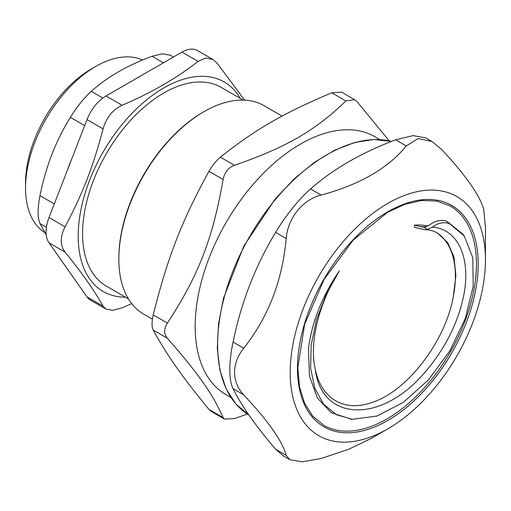 <?xml version="1.0" encoding="UTF-8"?>
<svg xmlns="http://www.w3.org/2000/svg" width="511" height="511" viewBox="0 0 511 511"><rect width="100%" height="100%" fill="white"/><g stroke="black" fill="none" stroke-linecap="round" stroke-linejoin="round"><path stroke-width="0.77" d="M87.011 296.897L49.018 242.846L65.095 252.127C81.6 272.369 94.267 290.382 103.088 306.178L87.011 296.897A31.018 17.911 120 0 0 90.498 300.129L105.949 309.053M49.018 217.52L87.011 119.6L103.088 128.881C93.162 166.586 82.705 193.541 65.095 226.801L49.018 217.52A31.018 17.911 120 0 0 49.018 242.846M106.007 95.972L181.986 52.103L198.064 61.384C176.582 78.228 151.256 92.849 122.084 105.253L106.007 95.972A31.018 17.911 120 0 0 87.011 119.6M198.064 61.384L205.735 58.011L212.946 59.493L197.501 50.563A31.018 17.911 120 0 0 181.986 52.103M386.942 418.95A126.562 73.073 -60 0 1 323.661 425.222L312.738 416.146L304.575 403.217L299.523 386.878L297.817 367.748L304.652 324.204L324.121 279.338L353.242 240.049L387.53 212.352L404.948 204.272L421.632 200.472L436.905 201.079L450.223 206.003A126.562 73.073 -60 0 1 469.628 307.424A126.562 73.073 -60 0 1 386.942 418.95M308.446 348.815C311.876 322.032 322.173 296.054 339.355 270.881L326.031 294.802L316.43 319.995L311.173 344.963L310.611 368.201L314.802 388.328L323.533 404.118L336.289 414.664L352.354 419.314L377.099 416.011L403.415 402.323L428.563 379.75L449.935 350.725L465.342 318.391L473.218 286.23L472.79 257.697L464.18 235.878L446.588 221.218C441.153 219.321 435.295 220.688 429.016 225.313L423.881 227.165L427.509 229.433L424.794 229.656L414.447 227.369L414.447 225.166A99.268 57.309 -60 0 1 427.828 226.124M339.355 270.881C319.03 302.94 309.066 342.031 315.191 368.795C320.761 397.769 343.188 412.415 371.203 402.713C406.481 392.122 445.368 342.012 453.334 296.482A96.783 55.878 120 0 0 436.413 232.448M308.459 348.802L309.436 376.026L317.299 397.935L331.307 412.773L351.53 419.231M464.186 235.878L463.055 234.287L446.978 221.41M426.078 226.839L420.176 226.66L423.881 227.165M414.447 225.166L420.176 226.66M290.197 372.481A138.066 79.716 120 0 0 387.823 428.85A138.066 79.716 120 0 0 485.45 259.754A138.066 79.716 120 0 0 387.823 203.391A138.066 79.716 120 0 0 290.197 372.481M286.205 238.541C287.706 218.21 302.691 199.565 321.157 195.061L310.56 188.942C299.523 198.325 285.195 216.147 275.608 232.422L286.205 238.541C282.308 281.037 268.128 317.593 243.658 348.208L233.061 342.089C241.301 302.103 255.487 265.548 275.608 232.422M310.56 188.942C332.993 169.135 361.36 152.757 395.661 139.81L406.264 145.929L418.126 138.564L432.012 141.49L441.217 149.046C465.687 175.164 479.867 195.343 483.764 209.587L485.45 227.612L485.45 259.754M432.012 141.49L425.81 137.906L413.137 135.607L395.661 139.81M275.608 449.233L283.631 456.106L289.833 459.689L286.205 455.352L275.608 449.233C255.487 425.625 241.301 405.447 233.061 388.692L243.658 394.811C237.756 388.481 234.709 381.04 234.523 372.481C234.709 363.87 237.756 355.777 243.658 348.208M233.061 342.089C230.94 352.06 229.854 361.283 229.803 369.753C229.854 378.114 230.94 384.425 233.061 388.692M243.658 394.811C268.128 420.93 282.308 441.108 286.205 455.352M387.823 428.85L371.388 438.336L348.764 449.239L321.157 458.469L302.346 461.816L289.833 459.689M406.264 145.929C388.181 168.24 359.814 184.618 321.157 195.061M427.503 229.433L432.268 227.152C458.865 228.845 472.247 260.316 462.749 299.938C456.457 326.139 443.887 350.207 425.018 372.155C381.858 423.696 321.451 422.329 315.185 368.795M453.334 296.482L455.908 275.442L454.004 257.059L447.693 242.629L437.454 233.01C433.871 230.915 429.655 229.797 424.794 229.656M432.268 227.159C438.234 222.751 444.136 221.64 449.961 223.824M152.419 319.19L143.763 314.188A120.36 69.49 -60 0 1 118.833 259.09A120.36 69.49 -60 0 1 203.94 111.685A120.36 69.49 -60 0 1 264.123 105.72L282.104 116.106M203.065 112.19L203.94 111.685L203.065 112.19A119.12 68.774 120 0 0 118.833 258.081L118.833 259.09M379.852 139.586L374.902 136.731A148.899 85.969 120 0 0 226.003 222.694A148.899 85.969 120 0 0 226.003 394.626L230.953 397.481M345.941 100.954L354.557 99.645L341.546 92.127L331.805 92.798L345.941 100.954C314.802 130.893 286.345 147.321 234.498 165.296L220.362 157.139C216.159 160.639 212.359 165.366 208.967 171.319L223.096 179.476C212.71 238.924 198.479 275.601 167.378 323.093L153.243 314.929C151.665 321.796 151.665 326.861 153.243 330.125L167.378 338.288C198.479 373.784 212.71 394.026 223.096 417.557L224.508 419.103L234.498 418.579L247.369 414.038M389.152 140.838L357.336 101.976L354.557 99.645M223.096 179.476C224.508 172.379 228.308 167.653 234.498 165.296M167.378 338.288C163.814 333.868 163.814 328.803 167.378 323.093M153.243 314.929C167.461 257.691 181.692 221.014 208.967 171.319M223.096 417.557L208.967 409.4L211.49 411.585L224.508 419.103M208.967 409.4C181.692 376.115 167.461 355.873 153.243 330.125M220.362 157.139C255.328 129.411 283.784 112.982 331.805 92.798M71.853 158.659A108.568 62.687 120 0 0 69.375 164.714A108.568 62.687 120 0 0 67.152 170.789M66.737 171.849L72.23 157.701M102.864 98.048L91.271 91.354C99.434 84.059 108.447 77.57 118.316 71.872C128.178 66.174 139.426 60.969 152.054 56.255L163.424 62.821M173.414 57.047L170.131 55.15L162.587 53.776L152.054 56.255M46.233 234.785L39.979 223.543L46.418 227.261M54.287 203.94L39.979 195.681C37.488 208.494 37.488 217.782 39.979 223.543M39.979 195.681C42.95 180.996 46.897 167.295 51.828 154.584C56.759 141.866 62.942 129.455 70.371 117.345L84.679 125.604M91.271 91.354C83.957 98.003 76.995 106.665 70.371 117.345M45.019 232.799A99.268 57.309 -60 0 1 25.55 188.01A99.268 57.309 -60 0 1 95.742 66.436A99.268 57.309 -60 0 1 142.486 60.036M95.742 66.436L91.354 68.972A93.059 53.732 120 0 0 25.55 182.944L25.55 188.01M243.21 100.099L221.122 87.349A114.777 66.264 120 0 0 132.681 118.098A114.777 66.264 120 0 0 82.578 233.604A114.777 66.264 120 0 0 106.352 286.141L128.44 298.897M240.247 98.387A120.979 69.847 120 0 0 144.076 101.957A120.979 69.847 120 0 0 78.196 236.133A120.979 69.847 120 0 0 125.476 297.185M65.095 252.127C62.591 248.94 61.326 245.12 61.314 240.681C61.326 236.223 62.591 231.598 65.095 226.801M131.691 303.611L122.084 307.877L112.842 310.337L105.949 309.04L103.088 306.178M244.648 100.15L217.06 63.083L212.946 59.493M103.088 128.881C106.345 117.581 112.676 109.705 122.084 105.253M387.823 420.47A127.801 73.788 120 0 0 466.083 218.759A127.801 73.788 120 0 0 309.557 309.129A127.801 73.788 120 0 0 387.823 420.47M391.541 141.413L373.873 139.503L354.634 142.492L334.501 150.266L314.131 162.53L294.221 178.863L275.442 198.715L243.792 246.117L223.486 298.283L218.529 323.929L217.303 348.112L219.864 370.009L226.143 388.877L235.941 404.06L248.934 415.015A155.101 89.546 -60 0 1 217.609 344.484A155.101 89.546 -60 0 1 277.352 197.24A155.101 89.546 -60 0 1 391.496 141.432M350.405 419.129L351.427 419.218M437.039 232.78L437.493 233.042"/></g></svg>
